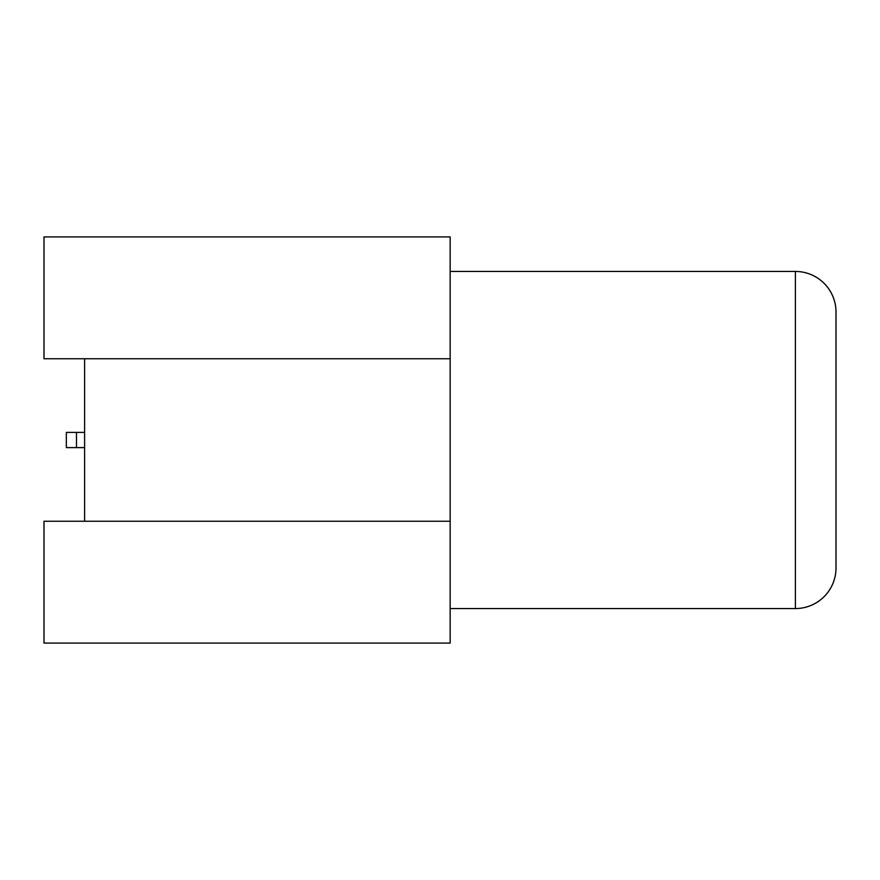 <?xml version="1.0" encoding="UTF-8"?>
<svg xmlns="http://www.w3.org/2000/svg" width="880" height="880" viewBox="0 0 880 880"><rect width="100%" height="100%" fill="white"/><g stroke="black" fill="none" stroke-linecap="round" stroke-linejoin="round"><path stroke-width="1.32" d="M450.153 608.553L795.388 608.553A40.612 40.612 0 0 0 836 567.941L836 312.059L836 567.941M450.153 271.447L795.388 271.447A40.612 40.612 0 0 1 836 312.059M836 318.153L836 561.847M450.153 358.765L44 358.765L44 236.918L450.153 236.918L450.153 643.082L44 643.082L44 521.235L450.153 521.235M84.612 358.765L84.612 521.235M84.612 447.612L66.341 447.612L66.341 432.388L84.612 432.388M76.494 447.612L76.494 432.388M795.388 608.553L795.388 271.447"/></g></svg>
